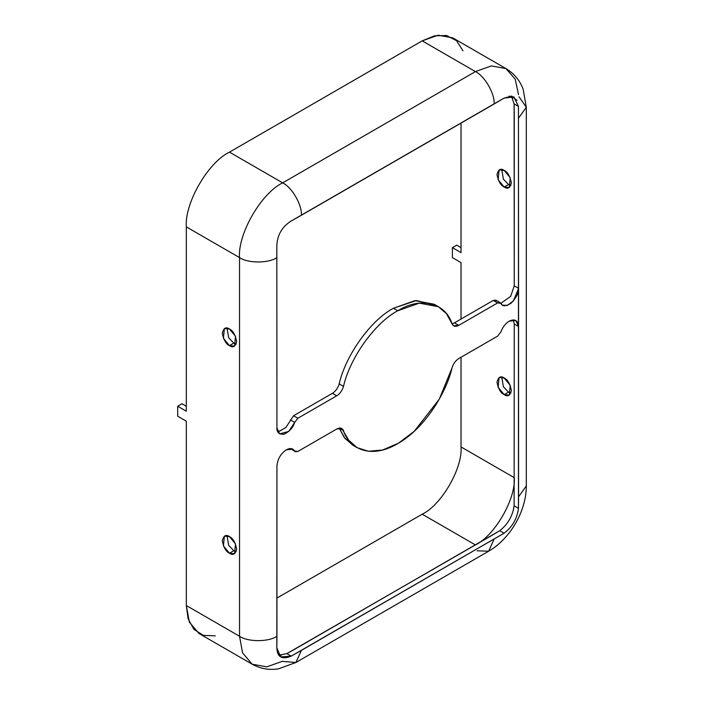 <?xml version="1.0" encoding="UTF-8"?>
<svg xmlns="http://www.w3.org/2000/svg" width="704" height="704" viewBox="0 0 704 704"><rect width="100%" height="100%" fill="white"/><g stroke="black" fill="none" stroke-linecap="round" stroke-linejoin="round"><path stroke-width="1.06" d="M286.282 449.838C280.641 453.781 277.526 459.184 276.936 466.03C277.526 459.184 280.641 453.781 286.282 449.838C290.048 447.85 292.838 448.237 294.659 451L292.89 449.187L286.282 449.838M509.212 321.13C505.446 323.488 502.656 327.096 500.843 331.962C502.656 327.096 505.446 323.488 509.212 321.13C514.853 318.56 517.968 320.364 518.566 326.524L515.83 320.478L509.212 321.13M438.425 306.724L434.113 304.225L414.982 300.652L393.43 308.255L397.751 310.746L419.294 303.142L438.425 306.724L446.565 313.843L451.986 323.726C445.456 302.535 420.306 296.516 397.751 310.746L393.43 308.255C370.876 320.074 345.726 355.133 339.196 383.865L343.508 386.355C350.038 357.623 375.188 322.564 397.751 310.746C375.188 322.564 350.038 357.623 343.508 386.355C342.25 390.562 339.988 393.712 336.723 395.806L297.88 418.238L294.659 422.4C293.181 427.407 289.678 431.332 284.143 434.183C279.057 434.588 276.654 432.476 276.936 427.838L276.83 245.916C277.226 235.057 282.014 226.758 291.21 221.003L301.382 215.257C302.218 205.058 291.94 187.246 282.682 182.864L229.469 152.143L422.198 40.867L434.509 35.834L446.6 35.517L456.588 40.744L462.959 50.811M512.618 97.847L511.447 96.061L514.114 103.902L514.246 115.606L514.246 285.842L510.638 296.446L500.808 303.301L510.638 296.446L514.246 285.842L514.114 103.902L518.461 106.41L518.461 508.323C517.141 518.646 512.345 526.953 504.073 533.236L291.21 656.137L286.862 653.62L278.731 655.239L286.862 653.62L297.07 647.891L499.726 530.728C507.857 524.357 512.653 516.058 514.114 505.815L514.246 324.034L513.304 319.854L514.246 324.034L518.566 326.524L518.566 288.332C518.839 292.653 516.437 297.546 511.35 303.002C505.815 306.548 502.313 306.662 500.843 303.362L497.622 302.914L458.77 325.345C455.506 327.017 453.244 326.48 451.986 323.726L453.684 325.846L458.77 325.345L454.458 322.854L493.302 300.423L496.522 300.872M290.338 448.51L294.659 451L297.88 451.449L336.723 429.018C339.988 427.346 342.25 427.891 343.508 430.646C348.357 447.181 369.248 460.442 397.751 443.617C426.254 427.53 447.137 390.148 451.986 368.007C453.244 363.801 455.506 360.65 458.77 358.556L497.622 336.134L500.843 331.962L497.622 336.134L458.77 358.556C455.506 360.65 453.244 363.801 451.986 368.007L439.287 399.159L414.242 431.297L398.473 443.194L382.615 450.014L368.421 451.264L357.069 447.647L348.665 440.176L341.81 428.516L336.723 429.018L297.88 451.449L295.337 451.704L290.338 448.51M215.31 635.87L203.403 635.386L193.882 629.35L188.109 618.719L186.322 605.537L186.322 421.194L186.322 605.537L189.35 622.134L198.959 633.477L252.173 664.198L242.563 652.854L239.536 636.266L186.322 605.537L239.536 636.266L242.563 652.854L252.173 664.198C260.454 668.791 269.271 670.322 278.643 668.8L295.909 662.49L283.202 661.47M276.936 598.066L422.198 514.202C441.417 505.111 462.766 468.116 461.032 446.934L461.032 357.254L461.032 446.934L514.246 477.664L461.032 446.934C462.766 468.116 441.417 505.111 422.198 514.202L475.42 544.922C494.63 535.832 515.988 498.846 514.246 477.664C515.988 498.846 494.63 535.832 475.42 544.922L422.198 514.202L276.936 598.066M461.032 319.053L461.032 262.592L461.032 319.053M186.322 411.224L186.322 226.882C184.395 203.342 208.12 162.237 229.469 152.143C208.12 162.237 184.395 203.342 186.322 226.882L239.536 257.602C237.609 234.062 261.334 192.966 282.682 182.864C261.334 192.966 237.609 234.062 239.536 257.602C247.949 263.428 268.514 263.428 276.936 257.602C268.514 263.428 247.949 263.428 239.536 257.602L186.322 226.882L186.322 411.224L177.69 406.243L177.69 416.214L186.322 421.194L177.69 416.214L177.69 406.243L186.322 411.224M461.032 252.622L461.032 123.077L461.032 252.622L452.399 247.641L452.399 257.602L461.032 262.592L452.399 257.602L452.399 247.641L461.032 252.622M509.177 96.07L512.767 98.146L509.177 96.07M504.178 394.618C500.782 393.131 498.388 388.978 496.989 382.166C498.388 376.966 500.782 375.575 504.178 378.013C507.584 379.5 509.978 383.654 511.377 390.474C509.978 395.674 507.584 397.056 504.178 394.618L509.265 395.129L510.233 385.334L504.178 378.013L499.101 377.511L498.124 387.306L504.178 394.618L508.499 392.128L510.946 393.043L508.499 392.128L503.395 386.734L501.732 377.098L503.395 386.734L508.499 392.128L504.178 394.618M504.178 187.018C500.782 185.53 498.388 181.377 496.989 174.566C498.388 169.365 500.782 167.983 504.178 170.412C507.584 171.908 509.978 176.053 511.377 182.873C509.978 188.074 507.584 189.455 504.178 187.018L509.265 187.528L510.233 177.734L504.178 170.412L499.101 169.91L498.124 179.705L504.178 187.018L508.499 184.527L510.946 185.451L508.499 184.527L503.395 179.133L501.732 169.497L503.395 179.133L508.499 184.527L504.178 187.018M277.614 653.268L281.204 655.336L277.614 653.268M292.433 650.566L296.63 648.146L292.433 650.566M182.002 403.753L186.322 406.243L182.002 403.753L177.69 406.243L182.002 403.753M233.781 550.73L236.227 551.654L233.781 550.73L228.686 545.336L227.022 535.7L228.686 545.336L233.781 550.73L229.469 553.23C226.072 551.734 223.67 547.58 222.279 540.769C223.67 535.568 226.072 534.186 229.469 536.615C232.866 538.111 235.268 542.256 236.658 549.076C235.268 554.277 232.866 555.658 229.469 553.23L234.555 553.731L235.523 543.937L229.469 536.615L224.382 536.114L223.414 545.908L229.469 553.23L233.781 550.73M233.781 343.138L236.227 344.054L233.781 343.138L228.686 337.735L227.022 328.099L228.686 337.735L233.781 343.138L229.469 345.629C226.072 344.133 223.67 339.979 222.279 333.168C223.67 327.967 226.072 326.586 229.469 329.014C232.866 330.51 235.268 334.664 236.658 341.475C235.268 346.676 232.866 348.058 229.469 345.629L234.555 346.13L235.523 336.336L229.469 329.014L224.382 328.513L223.414 338.307L229.469 345.629L233.781 343.138M519.077 96.809L526.31 107.307L518.566 118.096L526.31 107.316L523.16 89.232C519.798 80.335 514.052 73.454 505.93 68.57L452.707 37.849L438.082 35.2L422.198 40.867L229.469 152.143L282.682 182.864L475.42 71.597L422.198 40.867L475.42 71.597L282.682 182.864C291.94 187.246 302.218 205.058 301.382 215.257L494.111 103.981C494.947 93.782 484.669 75.97 475.42 71.597L491.295 65.921L505.93 68.57L515.196 79.156L518.531 94.679M505.93 68.57L491.295 65.921L475.42 71.597C484.669 75.97 494.947 93.782 494.111 103.981L504.073 98.111L511.667 96.087L517.044 100.399M456.72 245.15L461.032 247.641L456.72 245.15L452.399 247.641L456.72 245.15M518.566 496.76L526.31 485.962L518.566 496.76L518.566 326.524L514.246 324.034L514.114 505.815C512.653 516.058 507.857 524.357 499.726 530.728L504.073 533.236C512.345 526.953 517.141 518.646 518.461 508.323L514.114 505.815L518.461 508.323L518.566 496.76M526.31 107.307L526.31 485.962C526.407 510.805 510.198 538.886 488.638 551.214L494.111 539.114L488.646 551.206L477.136 550.81M295.918 662.482L301.382 650.382L295.909 662.49L488.638 551.214M282.682 661.179L266.807 666.846L252.173 664.198M276.83 647.83L276.936 636.266C268.514 642.092 247.949 642.092 239.536 636.266L239.536 257.602L239.536 636.266C247.949 642.092 268.514 642.092 276.936 636.266L276.936 466.03L276.83 647.83L280.676 656.929L291.21 656.137C282.005 659.93 277.209 657.158 276.83 647.83M500.166 302.658L495.845 300.168L493.302 300.423L497.622 302.914L500.166 302.658L502.603 305.175L507.346 305.386L513.41 300.951L518.566 288.332L514.246 285.842L518.566 288.332L518.461 106.41L513.885 96.888L504.073 98.111L291.21 221.003C282.014 226.758 277.226 235.057 276.83 245.916L276.936 427.838L279.673 433.884L288.746 431.429L294.659 422.4L290.338 419.91L294.659 422.4L297.88 418.238L293.559 415.738L297.88 418.238L336.723 395.806L332.411 393.316L336.723 395.806C339.988 393.712 342.25 390.562 343.508 386.355L339.196 383.865C337.938 388.071 335.676 391.222 332.411 393.316L293.559 415.738L285.833 427.548L277.878 432.018L285.833 427.548L293.559 415.738L332.411 393.316C335.676 391.222 337.938 388.071 339.196 383.865C345.726 355.133 370.876 320.074 393.43 308.255L416.381 300.52L436.216 305.571M452.003 323.77L454.458 322.854L452.003 323.77M354.966 446.301L345.074 438.592L339.178 428.102L343.508 430.646L339.196 428.146L344.353 437.686L352.757 445.148L357.069 447.647M291.966 449.451L295.337 451.704M489.799 536.615L286.862 653.62L291.21 656.137L301.382 650.382L504.073 533.236L499.726 530.728L489.799 536.615M518.461 106.41L514.114 103.902M493.302 300.423L454.458 322.854L458.77 325.345L497.622 302.914L493.302 300.423"/></g></svg>
